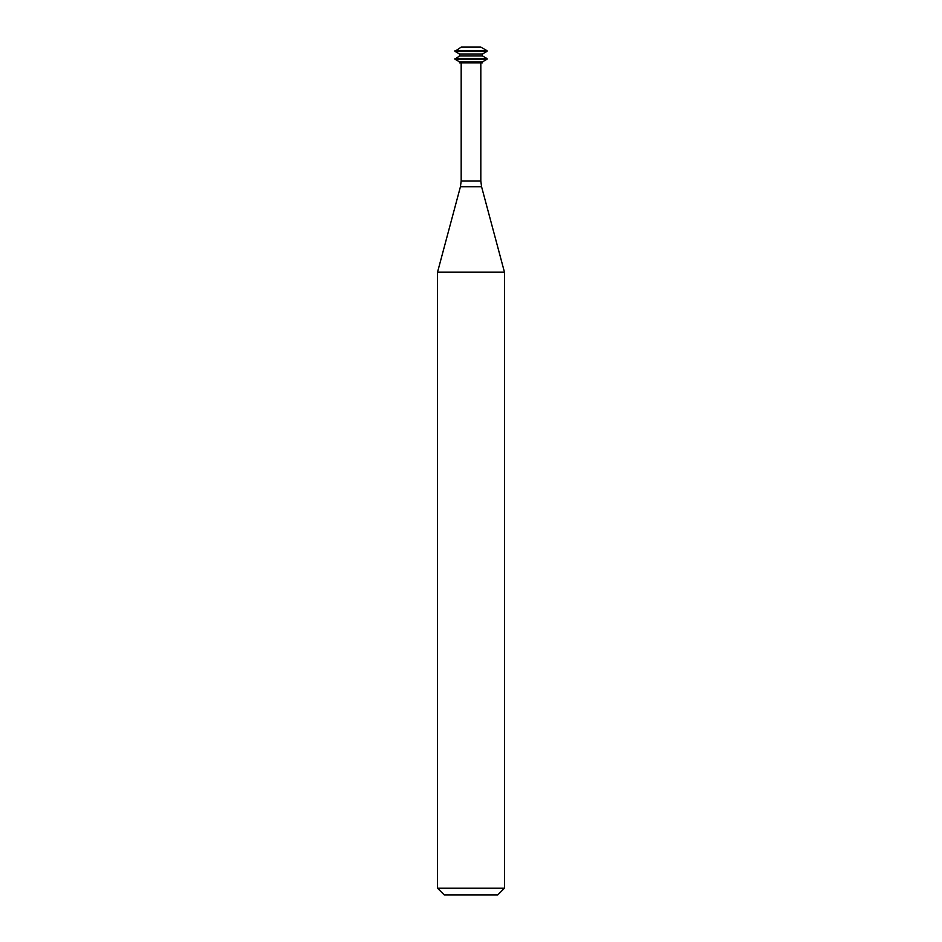 <?xml version="1.0" encoding="UTF-8"?>
<svg xmlns="http://www.w3.org/2000/svg" width="942" height="942" viewBox="0 0 942 942"><rect width="100%" height="100%" fill="white"/><g stroke="black" fill="none" stroke-linecap="round" stroke-linejoin="round"><path stroke-width="1.41" d="M487.061 50.703L480.82 47.1L461.18 47.1L454.939 51.363L487.061 51.363L487.061 50.703L454.939 50.703M487.061 51.363L482.516 53.988L459.484 53.988L454.939 51.363M482.516 53.988L482.516 55.955L459.484 55.955L454.939 59.228L487.061 59.228L487.061 58.581L454.939 58.581M482.516 55.955L487.061 58.581M487.061 59.228L482.516 61.854L459.484 61.854L454.939 59.228M482.516 61.854L482.516 62.843L459.484 62.843L459.484 61.854M480.82 62.843L480.82 180.958L461.18 180.958L461.18 62.843M481.574 186.74L460.426 186.74L437.535 272.156L504.465 272.156L481.574 186.74L480.82 180.958M504.465 272.156L504.465 888.212L437.535 888.212L437.535 272.156M504.465 888.212L497.776 894.9L444.224 894.9L437.535 888.212M459.484 53.988L459.484 55.955M460.426 186.74L461.18 180.958"/></g></svg>
